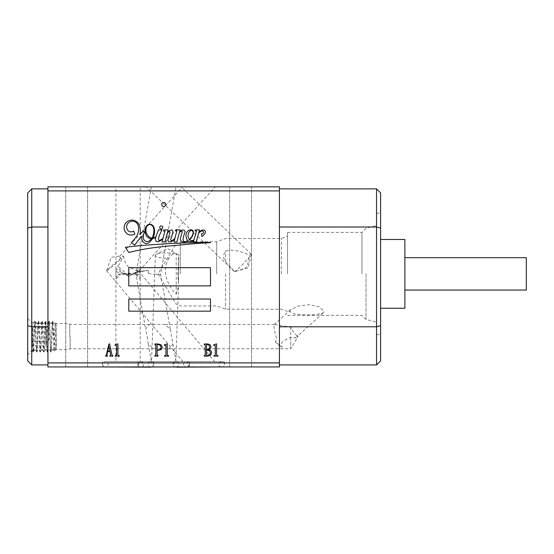 <?xml version="1.0" encoding="UTF-8"?>
<svg xmlns="http://www.w3.org/2000/svg" width="554" height="554" viewBox="0 0 554 554"><rect width="100%" height="100%" fill="white"/><g stroke="black" fill="none" stroke-linecap="round" stroke-linejoin="round"><path stroke-width="0.42" stroke-dasharray="2.77 2.08" d="M45.913 328.501L45.913 344.685L45.913 328.501L50.587 336.59L45.913 344.685M56.231 324.048L56.231 349.138L56.231 324.048L55.178 322.989L56.03 349.339L54.008 351.361C54.382 352.074 54.77 321.902 55.178 322.989L54.777 323.723M53.399 335.308L52.817 321.216L51.231 323.723L50.601 323.723L49.271 321.216C49.86 320.26 50.456 352.919 51.044 351.97L52.374 349.463L53.004 349.463L54.008 351.361L52.561 321.216C51.965 320.26 51.377 352.919 50.788 351.97L51.044 351.97C51.633 352.919 52.228 320.26 52.817 321.216L54.147 323.723M34.833 321.216L33.503 323.723L32.88 323.723L31.897 321.874L31.744 323.141L31.744 347.219L31.744 323.141C32.028 317.913 32.298 328.64 32.554 339.948L33.323 351.97L34.646 349.463L35.276 349.463L36.606 351.97L38.191 349.463L38.822 349.463L40.151 351.97L41.737 349.463L42.367 349.463L43.697 351.97L45.283 349.463L45.913 349.463L47.242 351.97L48.828 349.463L49.458 349.463L50.788 351.97C50.192 352.919 49.604 320.26 49.015 321.216L47.686 323.723L47.055 323.723L45.726 321.216C46.314 320.26 46.91 352.919 47.499 351.97C48.087 352.919 48.683 320.26 49.271 321.216L49.015 321.216C48.42 320.26 47.831 352.919 47.242 351.97C46.647 352.919 46.058 320.26 45.47 321.216L44.14 323.723L43.51 323.723L42.18 321.216C42.776 320.26 43.364 352.919 43.953 351.97C44.542 352.919 45.137 320.26 45.726 321.216L45.47 321.216C44.881 320.26 44.285 352.919 43.697 351.97C43.108 352.919 42.513 320.26 41.924 321.216L40.594 323.723L39.964 323.723L38.635 321.216C39.23 320.26 39.819 352.919 40.407 351.97C41.003 352.919 41.592 320.26 42.18 321.216L41.924 321.216C41.335 320.26 40.74 352.919 40.151 351.97C39.563 352.919 38.967 320.26 38.378 321.216L37.049 323.723L36.419 323.723L35.096 321.216C35.685 320.26 36.273 352.919 36.862 351.97C37.457 352.919 38.046 320.26 38.635 321.216L38.378 321.216C37.79 320.26 37.194 352.919 36.606 351.97C36.017 352.919 35.428 320.26 34.833 321.216C34.244 320.26 33.656 352.919 33.06 351.97L33.323 351.97C33.912 352.919 34.5 320.26 35.096 321.216L34.833 321.216M33.06 351.97L31.744 349.484L31.744 336.382L33.06 351.97M32.554 339.948L32.554 346.146M31.744 331.922L31.744 345.938L31.744 331.922C33.379 330.378 33.379 328.82 31.744 327.248C33.379 328.792 33.379 330.35 31.744 331.922C33.379 335.031 33.379 338.148 31.744 341.264C33.379 338.148 33.379 335.031 31.744 331.922L45.913 331.922L45.913 345.938L45.913 329.582L45.913 331.922L31.744 331.922M55.878 349.491C54.971 350.772 54.174 337.864 53.399 328.757M31.744 345.938C33.379 344.394 33.379 342.836 31.744 341.264C33.379 342.808 33.379 344.366 31.744 345.938L45.913 345.938M45.913 327.248L45.913 329.582L45.913 327.248L31.744 327.248M45.913 341.264L31.744 341.264L45.913 341.264M526.3 257.672L526.3 290.054M404.877 239.466L404.877 308.266M380.598 273.863L380.598 213.158L380.598 273.863M404.877 273.863L404.877 257.672L404.877 273.863M31.744 336.59L31.744 350.523L31.744 336.59M69.79 336.59L69.79 323.841L69.79 336.59M27.7 336.59L27.7 318.612L27.7 336.59M70.15 336.59L70.15 348.736L70.15 336.59M297.29 335.586C295.455 334.914 293.274 332.123 290.753 327.199L274.507 324.45L273.856 325.704C273.939 328.12 274.659 331.749 276.003 336.59C276.758 338.619 276.501 340.357 275.227 341.804L282.367 347.261C280.899 345.634 281.1 343.646 282.976 341.299L290.753 337.213L295.594 337.947L297.235 335.246L298.052 336.59L290.753 348.736L290.753 337.213M289.569 311.459L290.608 309.693L298.793 305.967L309.16 304.686L319.159 306.715L323.91 311.459L323.217 312.906L315.745 314.748L305.268 314.914L295.31 314.243L289.569 311.459M178.513 258.538L178.513 283.731L177.682 273.863L178.977 255.2A12.14 2.728 -177.9 0 0 178.72 255.041A12.14 2.728 -177.9 0 0 167.481 252.956A12.14 2.728 -177.9 0 0 156.311 254.238A12.14 2.728 -177.9 0 0 155.342 255.249A12.14 2.728 -177.9 0 0 167.481 258.413A12.14 2.728 -177.9 0 0 168.679 258.441L167.37 261.502C165.681 265.435 165.05 269.556 165.487 273.863L166.74 279.084C169.282 285.836 172.446 290.864 176.227 294.16L178.526 286.425L175.826 361.686M163.582 361.686L175.826 361.686L163.582 361.686M197.93 186.85L215.222 186.85L182.522 186.85L119.948 256.087L123.694 256.066A12.14 0.485 140 0 0 113.404 264.424A12.14 0.485 140 0 0 106.617 270.698A12.14 0.485 140 0 0 106.61 270.726A12.14 0.485 140 0 0 106.617 270.74A12.14 0.485 140 0 0 112.081 266.716A12.14 0.485 140 0 0 121.818 258.469C119.65 257.506 119.096 256.661 120.163 255.934L111.222 257.354L106.617 270.698M123.694 256.066C123.764 259.563 125.162 263.025 127.905 266.446C133.521 269.327 137.136 270.934 138.756 271.259L215.25 186.85L199.842 186.85M214.737 361.686L183.028 361.686L214.737 361.686L138.715 271.197L128.86 276.259A12.14 0.789 42.1 0 0 122.531 270.276A12.14 0.789 42.1 0 0 117.635 266.052C119.969 263.815 121.368 261.287 121.818 258.469M138.445 271.564C136.27 271.495 136.27 271.495 138.445 271.564C136.27 271.495 136.27 271.495 138.445 271.564L147.579 270.38L138.445 271.564L136.471 271.218L138.445 271.564M147.586 270.428L135.633 272.533L148.264 270.304L147.579 270.38L148.264 270.304L148.264 273.302L148.264 270.304L147.586 270.428M148.43 273.33L153.763 274.272C162.426 274.272 162.426 274.272 153.763 274.272C162.426 274.272 162.426 274.272 153.763 274.272L148.43 273.33M187.474 366.942L188.547 366.159L189.177 364.414C189.551 363.348 188.637 362.441 186.442 361.686C184.247 362.441 183.332 363.348 183.713 364.414C183.346 365.495 184.26 366.409 186.442 367.15L140.917 367.15C142.572 366.983 143.486 366.076 143.645 364.414C143.998 363.313 143.084 362.406 140.917 361.686L189.378 361.686L140.917 361.686C139.255 361.845 138.348 362.759 138.181 364.414L139.885 366.942M147.219 336.59L148.257 344.138L153.735 348.736L169.06 348.736L172.91 344.138L170.251 329.048L164.773 324.45L149.448 324.45L145.598 329.048L147.219 336.59M163.679 186.85L151.353 186.85L163.679 186.85M234.446 271.453A12.14 0.879 -46.2 0 0 234.446 271.654A12.14 0.879 -46.2 0 0 234.584 271.661A12.14 0.879 -46.2 0 0 242.853 264.161A12.14 0.879 -46.2 0 0 251.281 254.279A12.14 0.879 -46.2 0 0 251.267 254.141A12.14 0.879 -46.2 0 0 249.355 255.394L247.216 266.869C243.303 269.057 239.044 270.587 234.446 271.453L225.589 261.723C222.985 258.178 222.985 254.591 225.589 250.976L230.956 250.193C237.666 250.456 243.795 252.188 249.355 255.394M251.267 254.141L181.206 186.85L146.152 186.85L234.446 271.654M139.996 268.718A12.14 4.938 180 0 1 140.204 269.632A12.14 4.938 180 0 1 128.064 274.576A12.14 4.938 180 0 1 115.925 269.632A12.14 4.938 180 0 1 116.139 268.718L122.946 273.683L133.182 273.683L139.996 268.718L140.204 274.272L135.529 274.272L140.058 278.932L140.204 274.272L140.204 361.686L115.925 361.686L140.204 361.686M122.946 273.683A12.14 4.938 0 0 1 128.064 273.226A12.14 4.938 0 0 1 133.182 273.683M120.599 274.272L115.925 274.272L116.077 278.932L120.599 274.272A12.14 4.938 0 0 0 115.925 278.163L115.925 361.686M115.925 269.632L115.925 274.272L116.139 268.718M140.204 269.632L140.204 274.272L115.925 274.272L115.925 186.85M128.064 186.85L115.925 186.85L128.064 186.85M216.697 273.863L216.697 241.752L216.697 273.863M180.272 273.863L180.272 241.752L180.272 273.863M225.589 261.723L225.589 250.976M281.446 273.863L281.446 238.511L281.446 273.863M287.519 273.863L287.519 232.382L287.519 273.863M366.028 273.863L366.028 319.409L366.028 273.863M361.97 273.863L361.97 232.382L361.97 273.863M376.547 273.863L376.547 213.158L376.547 273.863M162.814 227.459A1.544 1.544 0 0 0 161.269 225.914A1.544 1.544 0 0 0 159.725 227.459A1.544 1.544 0 0 0 161.269 229.003A1.544 1.544 0 0 0 162.814 227.459M146.083 228.594A8.255 8.255 0 0 0 148.043 235.879A8.601 8.601 0 0 0 151.935 238.199A9.065 9.065 0 0 0 152.71 236.773A19.992 19.992 0 0 0 153.894 229.709A10.131 10.131 0 0 0 152.911 226.392A4.861 4.861 0 0 0 150.806 224.744A2.763 2.763 0 0 0 148.915 224.723A4.591 4.591 0 0 0 146.083 228.594M188.72 232.777A7.5 7.5 0 0 0 188.104 236.731A7.361 7.361 0 0 0 189.336 239.453A3.656 3.656 0 0 0 189.967 238.906A92.317 92.317 0 0 1 191.511 236.974A7.784 7.784 0 0 0 192.307 235.609A11.135 11.135 0 0 0 193.083 233.061A3.213 3.213 0 0 0 192.827 231.122A1.503 1.503 0 0 0 191.885 230.402A2.458 2.458 0 0 0 190.077 231.073A4.744 4.744 0 0 0 188.72 232.777M145.093 230.554A11.364 11.364 0 0 0 146.699 236.378A10.568 10.568 0 0 0 150.182 238.67A2.825 2.825 0 0 0 151.394 238.926A9.065 9.065 0 0 1 150.134 240.194A3.913 3.913 0 0 1 145.418 241.135A4.501 4.501 0 0 1 143.223 237.23A9.37 9.37 0 0 1 143.216 237.14A9.37 9.37 0 0 1 144.961 231.69L142.627 231.517A206.871 206.871 0 0 0 140.023 234.681L140.287 231.6A17.569 17.569 0 0 0 139.13 224.848A7.562 7.562 0 0 0 133.556 220.333A7.597 7.597 0 0 0 128.798 220.714A10.117 10.117 0 0 0 125.433 223.449A8.206 8.206 0 0 0 124.11 228.227A8.13 8.13 0 0 0 127.593 234.224A7.867 7.867 0 0 0 134.864 234.072L133.556 231.004A4.197 4.197 0 0 1 127.358 229.716A6.018 6.018 0 0 1 127.489 223.871A6.856 6.856 0 0 1 131.118 221.309A6.323 6.323 0 0 1 135.072 221.849A5.9 5.9 0 0 1 138.355 227.092A13.019 13.019 0 0 1 136.381 236.606A59.216 59.216 0 0 1 131.464 242.493L134.629 245.11L141.478 236.26A11.496 11.496 0 0 0 142.565 241.115A4.647 4.647 0 0 0 145.508 243.372A4.01 4.01 0 0 0 149.234 242.507A16.412 16.412 0 0 0 152.385 238.802A6.44 6.44 0 0 0 154.49 237.95A11.281 11.281 0 0 0 155.889 237.064A58.371 58.371 0 0 0 155.626 237.985A4.778 4.778 0 0 0 155.771 240.768A2.195 2.195 0 0 0 158.167 241.634A10.09 10.09 0 0 0 162.89 238.739L162.031 241.897L164.898 242.015L167.384 232.825A4.238 4.238 0 0 1 169.178 231.752A0.547 0.547 0 0 1 169.981 232.306A16.114 16.114 0 0 1 169.226 235.118A70.566 70.566 0 0 0 168.305 238.545A4.626 4.626 0 0 0 168.084 240.9A1.385 1.385 0 0 0 169.406 241.959A4.751 4.751 0 0 0 172.564 240.976A19.272 19.272 0 0 0 174.745 239.009L173.991 241.911L176.906 241.953L179.371 232.597A5.034 5.034 0 0 1 181.234 231.302A0.693 0.693 0 0 1 182.155 231.482A1.198 1.198 0 0 1 182.259 232.23A22.236 22.236 0 0 0 180.978 236.336A10.27 10.27 0 0 0 180.438 238.989A2.687 2.687 0 0 0 183.049 242.015A7.804 7.804 0 0 0 186.324 241.669A5.568 5.568 0 0 0 187.951 240.761A3.746 3.746 0 0 0 190.465 241.71A9.882 9.882 0 0 0 193.803 240.505L193.228 241.696L196.234 242.022L198.574 233.345A6.973 6.973 0 0 1 201.289 231.15A2.036 2.036 0 0 1 202.868 231.177A4.231 4.231 0 0 1 203.408 231.593A1.288 1.288 0 0 1 203.214 233.227A4.273 4.273 0 0 1 201.358 233.885L201.981 236.579A7.694 7.694 0 0 1 202.944 235.685A47.478 47.478 0 0 0 204.786 233.823A3.102 3.102 0 0 0 205.312 231.447A2.015 2.015 0 0 0 203.062 230.007A3.289 3.289 0 0 0 201.227 230.499A17.534 17.534 0 0 0 198.851 232.313L199.509 229.889L195.285 229.917L195.07 230.845L196.538 231.025L193.976 239.903A3.781 3.781 0 0 1 189.634 239.896A17.714 17.714 0 0 0 192.273 236.406A33.96 33.96 0 0 0 192.792 235.145A7.929 7.929 0 0 0 193.408 232.084A2.431 2.431 0 0 0 191.76 229.855A4.605 4.605 0 0 0 188.969 230.235A5.602 5.602 0 0 0 186.705 232.445A6.613 6.613 0 0 0 186.019 235.734A8.49 8.49 0 0 0 187.695 240.512A5.36 5.36 0 0 1 185.528 241.579A2.14 2.14 0 0 1 183.312 240.858A3.636 3.636 0 0 1 183.139 238.712A24.424 24.424 0 0 1 184.302 234.12A14.245 14.245 0 0 0 185.036 231.759A1.662 1.662 0 0 0 183.852 230.145A3.525 3.525 0 0 0 181.511 230.353A4.058 4.058 0 0 0 179.572 231.842L180.085 229.896L175.701 229.862L175.369 230.921L176.851 230.9L175.002 238.012A12.984 12.984 0 0 1 173.721 239.383A4.051 4.051 0 0 1 171.276 240.748A0.596 0.596 0 0 1 170.77 240.166A3.767 3.767 0 0 1 170.861 239.093A6.274 6.274 0 0 1 171.103 238.255A117.434 117.434 0 0 1 172.128 235.028A12.534 12.534 0 0 0 172.793 232.486A3.643 3.643 0 0 0 172.703 230.879A1.122 1.122 0 0 0 172.169 230.201A2.32 2.32 0 0 0 170.473 230.222A10.921 10.921 0 0 0 167.55 232.23L168.181 229.938L163.735 229.938L163.506 231.046L164.974 231.101L163.008 238.317A15.948 15.948 0 0 1 161.913 239.176A10.027 10.027 0 0 1 159.268 240.422A0.526 0.526 0 0 1 158.666 240.194A1.939 1.939 0 0 1 158.492 239.072A16.045 16.045 0 0 1 160.154 233.719L161.92 229.958L158.513 229.91A58.371 58.371 0 0 0 156.083 236.419A9.245 9.245 0 0 1 154.455 237.569A3.566 3.566 0 0 1 152.731 238.206A16.412 16.412 0 0 0 153.887 235.692A14.383 14.383 0 0 0 154.081 227.68A5.201 5.201 0 0 0 151.034 224.405A4.293 4.293 0 0 0 147.918 224.723A6.26 6.26 0 0 0 145.12 229.758A11.364 11.364 0 0 0 145.093 230.554M165.701 204.461A2.022 2.022 0 0 0 163.679 202.432A2.022 2.022 0 0 0 161.657 204.461A2.022 2.022 0 0 0 163.679 206.483A2.022 2.022 0 0 0 165.701 204.461M163.679 366.942L137.981 366.942L163.679 366.942M128.064 366.942L102.365 366.942L128.064 366.942M150.827 367.15C149.171 366.983 148.257 366.076 148.098 364.414C148.257 362.759 149.171 361.845 150.827 361.686L128.064 361.686L150.827 361.686C153.015 362.42 153.929 363.334 153.562 364.414C153.998 365.294 153.091 366.201 150.827 367.15L105.302 367.15C107.476 366.429 108.383 365.515 108.03 364.414C108.397 363.334 107.49 362.42 105.302 361.686L153.763 361.686L105.302 361.686C103.127 362.406 102.22 363.313 102.566 364.414L102.795 365.501L104.27 366.942M198.886 366.942L224.585 366.942L198.886 366.942M176.124 367.15C178.319 366.388 179.233 365.481 178.852 364.414C179.219 363.334 178.312 362.42 176.124 361.686L224.585 361.686L176.124 361.686C174.462 361.845 173.554 362.759 173.388 364.414C173.554 366.076 174.462 366.983 176.124 367.15L221.648 367.15C219.467 366.409 218.553 365.495 218.92 364.414C218.546 363.348 219.453 362.441 221.648 361.686C223.851 362.441 224.758 363.348 224.384 364.414L223.754 366.159L222.68 366.942M240.574 186.85L229.647 186.85L240.574 186.85M240.574 366.942L229.647 366.942L240.574 366.942M76.667 186.85L87.594 186.85L76.667 186.85M76.667 366.942L87.594 366.942L76.667 366.942M176.227 294.16L176.227 253.607C174.191 252.894 171.678 254.501 168.679 258.441M178.977 255.2L176.227 253.607M178.513 283.731L178.513 254.958M290.753 327.199L290.753 348.736L169.06 348.736M31.744 364.92L31.744 188.879L27.7 192.924L27.7 360.876L31.744 364.92L47.935 364.92L47.935 188.879L47.935 364.92M47.935 190.901L279.424 190.901L279.424 186.85L47.935 186.85L47.935 366.942L279.424 366.942L279.424 362.898L47.935 362.898M279.424 364.92L279.424 326.784L279.424 364.92L376.547 364.92L380.598 360.876L380.598 192.924L376.547 188.879L279.424 188.879L279.424 326.784L279.424 188.879M279.424 190.901L279.424 362.898M279.424 227.015L376.547 227.015L376.547 326.784L279.424 326.784M380.598 325.704L376.547 326.784L376.547 364.92M376.547 188.879L376.547 227.015L380.598 228.096M148.223 245A384.663 384.663 0 0 0 125.301 247.292L128.784 252.492A218.324 218.324 0 0 1 150.868 248.088A378.583 378.583 0 0 1 169.566 245.928A680.631 680.631 0 0 0 187.155 244.286A2472.924 2472.924 0 0 1 201.005 243.171A2102.645 2102.645 0 0 0 210.485 242.666A0.582 0.582 0 0 1 210.416 242.52A111.098 111.098 0 0 0 200.666 242.507A279.632 279.632 0 0 0 187.55 242.874A977.111 977.111 0 0 0 167.883 243.663A2302.936 2302.936 0 0 0 148.223 245M210.485 285.885L210.485 267.672L128.784 267.672L128.784 285.885L210.485 285.885M210.485 299.035L128.784 299.035L128.784 311.175L210.485 311.175L210.485 299.035M225.589 273.863L225.589 309.215L225.589 273.863M31.744 188.879L47.935 188.879M27.7 228.096L31.744 227.015L47.935 227.015M27.7 325.704L31.744 326.784L47.935 326.784M135.529 274.272A12.14 4.938 0 0 1 140.204 278.163A12.14 4.938 0 0 1 140.058 278.932M116.077 278.932A12.14 4.938 0 0 1 115.925 278.163M128.86 276.259C123.639 274.465 119.899 271.065 117.635 266.052M275.227 341.804A12.14 3.629 47.8 0 0 282.367 347.261M108.854 344.131L109.623 343.861L111.936 354.65L112.961 356.125L109.879 356.125L109.879 355.613L110.779 355.294L110.045 351.582L107.615 351.582L106.86 355.162L107.628 356.125L105.447 356.125L106.347 355.052L108.854 344.131M108.854 346.042L107.732 351.056L109.927 351.056L108.854 346.042M116.596 344.595L117.912 343.861L117.912 354.906L118.508 355.613L119.325 355.613L119.325 356.125L115.211 356.125L115.211 355.613L116.049 355.613L116.624 354.906L116.624 345.724L115.017 345.336L115.017 344.837L116.596 344.595M154.85 343.986L158.312 343.986L161.145 344.886L162.301 347.261L161.401 349.526L157.094 350.474L157.094 355.114L158.056 355.613L158.056 356.125L154.85 356.125L154.85 355.613L155.812 355.114L155.812 345.017L154.85 344.498L154.85 343.986M158.188 344.498L157.094 345.017L157.094 349.962L157.772 349.962C159.746 350.045 160.826 349.145 161.013 347.261L160.224 345.239L158.188 344.498M165.93 344.595L167.246 343.861L167.246 354.906L167.841 355.613L168.658 355.613L168.658 356.125L164.545 356.125L164.545 355.613L165.383 355.613L165.958 354.906L165.958 345.724L164.351 345.336L164.351 344.837L165.93 344.595M204.246 343.986L207.972 343.986L210.222 344.9L211.053 346.832L210.458 348.563L208.484 349.657C210.368 349.899 211.42 350.924 211.635 352.725L210.686 355.128L207.715 356.125L204.184 356.125L204.184 355.613L205.209 355.052L205.209 344.948L204.246 344.498L204.246 343.986M207.009 344.498L206.497 344.948L206.497 349.449L209.08 348.674L209.772 346.832L208.948 345.045L207.009 344.498M206.497 349.962L206.497 355.052L207.009 355.613C209.08 355.682 210.188 354.712 210.347 352.725L209.516 350.717L206.497 349.962M215.264 344.595L216.579 343.861L216.579 354.906L217.175 355.613L217.992 355.613L217.992 356.125L213.879 356.125L213.879 355.613L214.717 355.613L215.291 354.906L215.291 345.724L213.692 345.336L213.692 344.837L215.264 344.595M163.679 361.686L140.917 361.686C139.255 361.845 138.348 362.759 138.181 364.414C138.348 366.076 139.255 366.983 140.917 367.15L186.442 367.15C188.637 366.388 189.551 365.481 189.177 364.414C189.551 363.348 188.637 362.441 186.442 361.686L140.917 361.686C142.572 361.845 143.486 362.759 143.645 364.414C143.486 366.076 142.572 366.983 140.917 367.15L186.442 367.15C184.26 366.409 183.346 365.495 183.713 364.414C183.332 363.348 184.247 362.441 186.442 361.686L163.679 361.686M198.886 361.686L221.648 361.686L198.886 361.686M149.448 324.45L70.15 324.45L69.79 323.841L31.744 322.663L27.7 318.612M274.195 324.568L290.608 309.693M178.72 255.041L167.73 248.58L156.311 254.238M155.342 255.249L151.533 361.686M151.353 186.85L136.471 271.218L136.81 271.508L135.633 272.533L145.598 329.048M148.257 344.138L151.353 361.686M251.281 254.279L248.102 267.935L234.584 271.661M287.519 311.424L281.446 309.215L225.589 309.215L216.697 305.974L180.272 305.974L178.513 304.215L176.227 304.215L157.987 273.863L176.227 243.511L178.513 243.511L180.272 241.752L216.697 241.752L225.589 238.511L281.446 238.511L287.519 236.302M287.519 232.382L361.97 232.382L366.028 228.324L376.547 225.499M376.547 213.158L380.598 213.158M137.981 361.686L137.981 366.942L137.981 361.686M102.365 361.686L102.365 366.942M173.187 361.686L173.187 366.942M229.647 366.942L229.647 186.85L229.647 366.942M65.739 366.942L65.739 186.85L65.739 366.942M274.507 324.45L164.773 324.45M153.735 348.736L70.15 348.736L69.79 349.339L31.744 350.523L27.7 354.567M287.519 315.344L361.97 315.344L366.028 319.409L376.547 322.227M87.594 366.942L87.594 186.85L87.594 366.942M251.495 366.942L251.495 186.85L251.495 366.942M189.378 361.686L189.378 366.942L189.378 361.686M224.585 361.686L224.585 366.942M153.763 361.686L153.763 366.942M376.547 334.568L380.598 334.568M140.204 278.163L140.204 186.85M170.251 329.048L160.591 274.272L176.006 186.85M172.91 344.138L176.006 361.686M106.617 270.74L183.028 361.686M295.594 337.947L323.217 312.906"/><path stroke-width="0.83" d="M404.877 290.054L526.3 290.054L526.3 257.672L404.877 257.672M380.598 308.266L404.877 308.266L404.877 239.466L380.598 239.466M162.814 227.459A1.544 1.544 0 0 0 161.269 225.914A1.544 1.544 0 0 0 159.725 227.459A1.544 1.544 0 0 0 161.269 229.003A1.544 1.544 0 0 0 162.814 227.459M146.083 228.594A8.255 8.255 0 0 0 148.043 235.879A8.601 8.601 0 0 0 151.935 238.199A9.065 9.065 0 0 0 152.71 236.773A19.992 19.992 0 0 0 153.894 229.709A10.131 10.131 0 0 0 152.911 226.392A4.861 4.861 0 0 0 150.806 224.744A2.763 2.763 0 0 0 148.915 224.723A4.591 4.591 0 0 0 146.083 228.594M188.72 232.777A7.5 7.5 0 0 0 188.104 236.731A7.361 7.361 0 0 0 189.336 239.453A3.656 3.656 0 0 0 189.967 238.906A92.317 92.317 0 0 1 191.511 236.974A7.784 7.784 0 0 0 192.307 235.609A11.135 11.135 0 0 0 193.083 233.061A3.213 3.213 0 0 0 192.827 231.122A1.503 1.503 0 0 0 191.885 230.402A2.458 2.458 0 0 0 190.077 231.073A4.744 4.744 0 0 0 188.72 232.777M145.093 230.554A11.364 11.364 0 0 0 146.699 236.378A10.568 10.568 0 0 0 150.182 238.67A2.825 2.825 0 0 0 151.394 238.926A9.065 9.065 0 0 1 150.134 240.194A3.913 3.913 0 0 1 145.418 241.135A4.501 4.501 0 0 1 143.223 237.23A9.37 9.37 0 0 1 143.216 237.14A9.37 9.37 0 0 1 144.961 231.69L142.627 231.517A206.871 206.871 0 0 0 140.023 234.681L140.287 231.6A17.569 17.569 0 0 0 139.13 224.848A7.562 7.562 0 0 0 133.556 220.333A7.597 7.597 0 0 0 128.798 220.714A10.117 10.117 0 0 0 125.433 223.449A8.206 8.206 0 0 0 124.11 228.227A8.13 8.13 0 0 0 127.593 234.224A7.867 7.867 0 0 0 134.864 234.072L133.556 231.004A4.197 4.197 0 0 1 127.358 229.716A6.018 6.018 0 0 1 127.489 223.871A6.856 6.856 0 0 1 131.118 221.309A6.323 6.323 0 0 1 135.072 221.849A5.9 5.9 0 0 1 138.355 227.092A13.019 13.019 0 0 1 136.381 236.606A59.216 59.216 0 0 1 131.464 242.493L134.629 245.11L141.478 236.26A11.496 11.496 0 0 0 142.565 241.115A4.647 4.647 0 0 0 145.508 243.372A4.01 4.01 0 0 0 149.234 242.507A16.412 16.412 0 0 0 152.385 238.802A6.44 6.44 0 0 0 154.49 237.95A11.281 11.281 0 0 0 155.889 237.064A58.371 58.371 0 0 0 155.626 237.985A4.778 4.778 0 0 0 155.771 240.768A2.195 2.195 0 0 0 158.167 241.634A10.09 10.09 0 0 0 162.89 238.739L162.031 241.897L164.898 242.015L167.384 232.825A4.238 4.238 0 0 1 169.178 231.752A0.547 0.547 0 0 1 169.981 232.306A16.114 16.114 0 0 1 169.226 235.118A70.566 70.566 0 0 0 168.305 238.545A4.626 4.626 0 0 0 168.084 240.9A1.385 1.385 0 0 0 169.406 241.959A4.751 4.751 0 0 0 172.564 240.976A19.272 19.272 0 0 0 174.745 239.009L173.991 241.911L176.906 241.953L179.371 232.597A5.034 5.034 0 0 1 181.234 231.302A0.693 0.693 0 0 1 182.155 231.482A1.198 1.198 0 0 1 182.259 232.23A22.236 22.236 0 0 0 180.978 236.336A10.27 10.27 0 0 0 180.438 238.989A2.687 2.687 0 0 0 183.049 242.015A7.804 7.804 0 0 0 186.324 241.669A5.568 5.568 0 0 0 187.951 240.761A3.746 3.746 0 0 0 190.465 241.71A9.882 9.882 0 0 0 193.803 240.505L193.228 241.696L196.234 242.022L198.574 233.345A6.973 6.973 0 0 1 201.289 231.15A2.036 2.036 0 0 1 202.868 231.177A4.231 4.231 0 0 1 203.408 231.593A1.288 1.288 0 0 1 203.214 233.227A4.273 4.273 0 0 1 201.358 233.885L201.981 236.579A7.694 7.694 0 0 1 202.944 235.685A47.478 47.478 0 0 0 204.786 233.823A3.102 3.102 0 0 0 205.312 231.447A2.015 2.015 0 0 0 203.062 230.007A3.289 3.289 0 0 0 201.227 230.499A17.534 17.534 0 0 0 198.851 232.313L199.509 229.889L195.285 229.917L195.07 230.845L196.538 231.025L193.976 239.903A3.781 3.781 0 0 1 189.634 239.896A17.714 17.714 0 0 0 192.273 236.406A33.96 33.96 0 0 0 192.792 235.145A7.929 7.929 0 0 0 193.408 232.084A2.431 2.431 0 0 0 191.76 229.855A4.605 4.605 0 0 0 188.969 230.235A5.602 5.602 0 0 0 186.705 232.445A6.613 6.613 0 0 0 186.019 235.734A8.49 8.49 0 0 0 187.695 240.512A5.36 5.36 0 0 1 185.528 241.579A2.14 2.14 0 0 1 183.312 240.858A3.636 3.636 0 0 1 183.139 238.712A24.424 24.424 0 0 1 184.302 234.12A14.245 14.245 0 0 0 185.036 231.759A1.662 1.662 0 0 0 183.852 230.145A3.525 3.525 0 0 0 181.511 230.353A4.058 4.058 0 0 0 179.572 231.842L180.085 229.896L175.701 229.862L175.369 230.921L176.851 230.9L175.002 238.012A12.984 12.984 0 0 1 173.721 239.383A4.051 4.051 0 0 1 171.276 240.748A0.596 0.596 0 0 1 170.77 240.166A3.767 3.767 0 0 1 170.861 239.093A6.274 6.274 0 0 1 171.103 238.255A117.434 117.434 0 0 1 172.128 235.028A12.534 12.534 0 0 0 172.793 232.486A3.643 3.643 0 0 0 172.703 230.879A1.122 1.122 0 0 0 172.169 230.201A2.32 2.32 0 0 0 170.473 230.222A10.921 10.921 0 0 0 167.55 232.23L168.181 229.938L163.735 229.938L163.506 231.046L164.974 231.101L163.008 238.317A15.948 15.948 0 0 1 161.913 239.176A10.027 10.027 0 0 1 159.268 240.422A0.526 0.526 0 0 1 158.666 240.194A1.939 1.939 0 0 1 158.492 239.072A16.045 16.045 0 0 1 160.154 233.719L161.92 229.958L158.513 229.91A58.371 58.371 0 0 0 156.083 236.419A9.245 9.245 0 0 1 154.455 237.569A3.566 3.566 0 0 1 152.731 238.206A16.412 16.412 0 0 0 153.887 235.692A14.383 14.383 0 0 0 154.081 227.68A5.201 5.201 0 0 0 151.034 224.405A4.293 4.293 0 0 0 147.918 224.723A6.26 6.26 0 0 0 145.12 229.758A11.364 11.364 0 0 0 145.093 230.554M165.701 204.461A2.022 2.022 0 0 0 163.679 202.432A2.022 2.022 0 0 0 161.657 204.461A2.022 2.022 0 0 0 163.679 206.483A2.022 2.022 0 0 0 165.701 204.461M31.744 188.879L31.744 364.92L27.7 360.876L27.7 192.924L31.744 188.879L47.935 188.879M164.351 344.837L167.246 343.861L167.246 354.906L167.841 355.613L168.658 355.613L168.658 356.125L164.545 356.125L164.545 355.613L165.383 355.613L165.958 354.906L165.958 345.724L164.351 345.336L164.351 344.837M154.85 344.498L154.85 343.986L158.312 343.986L161.145 344.886L162.301 347.261L161.401 349.526L157.094 350.474L157.094 355.114L158.056 355.613L158.056 356.125L154.85 356.125L154.85 355.613L155.812 355.114L155.812 345.017L154.85 344.498M47.935 190.901L47.935 186.85L279.424 186.85L279.424 190.901L47.935 190.901L47.935 362.898L279.424 362.898L279.424 366.942L47.935 366.942L47.935 362.898M279.424 190.901L279.424 362.898M148.223 245A384.663 384.663 0 0 0 125.301 247.292L128.784 252.492A218.324 218.324 0 0 1 150.868 248.088A378.583 378.583 0 0 1 169.566 245.928A680.631 680.631 0 0 0 187.155 244.286A2472.924 2472.924 0 0 1 201.005 243.171A2102.645 2102.645 0 0 0 210.485 242.666A0.582 0.582 0 0 1 210.416 242.52A111.098 111.098 0 0 0 200.666 242.507A279.632 279.632 0 0 0 187.55 242.874A977.111 977.111 0 0 0 167.883 243.663A2302.936 2302.936 0 0 0 148.223 245M210.485 285.885L210.485 267.672L128.784 267.672L128.784 285.885L210.485 285.885M210.485 299.035L128.784 299.035L128.784 311.175L210.485 311.175L210.485 299.035M106.347 355.052L108.854 344.131L109.623 343.861L111.936 354.65L112.961 356.125L109.879 356.125L109.879 355.613L110.779 355.294L110.045 351.582L107.615 351.582L106.86 355.162L107.628 356.125L105.447 356.125L106.347 355.052M115.017 344.837L117.912 343.861L117.912 354.906L118.508 355.613L119.325 355.613L119.325 356.125L115.211 356.125L115.211 355.613L116.049 355.613L116.624 354.906L116.624 345.724L115.017 345.336L115.017 344.837M204.246 344.498L204.246 343.986L207.972 343.986L210.222 344.9L211.053 346.832L210.458 348.563L208.484 349.657C210.368 349.899 211.42 350.924 211.635 352.725L210.686 355.128L207.715 356.125L204.184 356.125L204.184 355.613L205.209 355.052L205.209 344.948L204.246 344.498M213.692 344.837L216.579 343.861L216.579 354.906L217.175 355.613L217.992 355.613L217.992 356.125L213.879 356.125L213.879 355.613L214.717 355.613L215.291 354.906L215.291 345.724L213.692 345.336L213.692 344.837M279.424 188.879L376.547 188.879L380.598 192.924L380.598 360.876L376.547 364.92L279.424 364.92M165.002 186.85L162.357 186.85M279.424 326.784L376.547 326.784L376.547 227.015L279.424 227.015M376.547 364.92L376.547 326.784L380.598 325.704M380.598 228.096L376.547 227.015L376.547 188.879M27.7 228.096L31.744 227.015L47.935 227.015M31.744 364.92L47.935 364.92M27.7 325.704L31.744 326.784L47.935 326.784M108.854 346.042L107.732 351.056L109.927 351.056L108.854 346.042M157.094 345.017L157.094 349.962L157.772 349.962C159.746 350.045 160.826 349.145 161.013 347.261L160.224 345.239L158.188 344.498L157.094 345.017M206.497 355.052L207.009 355.613C209.08 355.682 210.188 354.712 210.347 352.725L209.516 350.717L206.497 349.962L206.497 355.052M206.497 344.948L206.497 349.449L207.328 349.449L209.08 348.674L209.772 346.832L208.948 345.045L207.009 344.498L206.497 344.948M187.474 366.942L139.885 366.942M104.27 366.942L150.827 367.15M222.68 366.942L176.124 367.15"/></g></svg>
